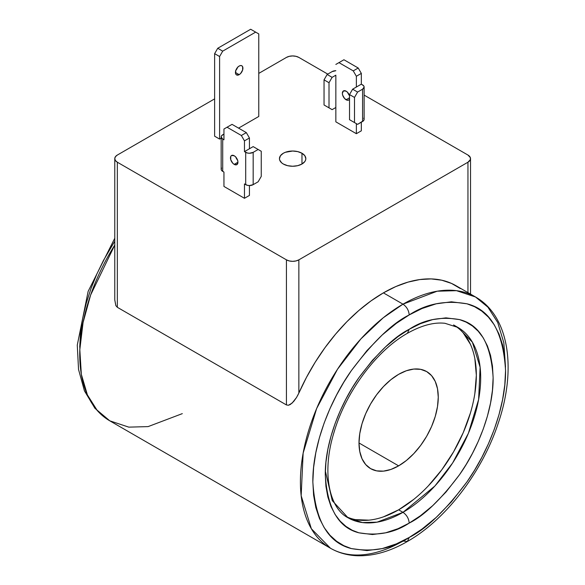 <?xml version="1.0" encoding="UTF-8"?>
<svg xmlns="http://www.w3.org/2000/svg" width="585" height="585" viewBox="0 0 585 585"><rect width="100%" height="100%" fill="white"/><g stroke="black" fill="none" stroke-linecap="round" stroke-linejoin="round"><path stroke-width="0.88" d="M114.77 245.049A145.058 83.75 120 0 0 109.775 420.82L97.264 410.524L87.414 394.948L81.337 374.341L79.816 349.684L83.055 322.598L90.624 295.015L114.77 245.049M505.506 367.058L503.831 342.773L497.711 322.489L487.905 307.154L475.51 296.983L456.49 290.672L437.178 291.206L402.985 304.171C406.736 306.789 408.805 310.379 409.2 314.935C426.194 303.732 445.463 300.017 467.013 303.812C490.413 309.64 503.261 331.892 505.557 370.568C505.901 408.198 487.758 452.71 467.013 481.828C445.463 510.508 426.194 529.052 409.2 537.461L407.379 541.483L402.985 541.045A145.058 83.75 -60 0 1 330.459 548.233A145.058 83.75 -60 0 1 308.222 431.993A145.058 83.75 -60 0 1 402.985 304.171L383.402 292.866A145.058 83.75 120 0 0 298.862 393.047L296.536 397.493L292.12 403.109L288.412 405.259L286.431 404.937L117.344 307.315L115.845 305.626L114.77 299.842M453.58 324.931L457.931 327.439A109.892 63.443 -60 0 1 474.771 415.496A109.892 63.443 -60 0 1 402.985 512.336L398.634 509.82A109.892 63.443 120 0 0 469.792 415.058A109.892 63.443 120 0 0 455.803 326.32M301.97 153.248L301.97 164.019L301.97 153.248A13.184 7.612 180 0 1 305.831 158.637A13.184 7.612 180 0 1 297.692 165.672A13.184 7.612 180 0 1 283.315 164.019A13.184 7.612 180 0 1 279.454 158.637A13.184 7.612 180 0 1 287.601 151.603A13.184 7.612 180 0 1 301.97 153.248L304.829 155.72L305.831 158.637L305.575 160.122L304.829 161.548L301.97 164.019L297.692 165.672L292.646 166.25L287.601 165.672L283.315 164.019L281.677 162.864L279.71 160.122L279.454 158.637L280.464 155.72L283.315 153.248L285.319 152.305L292.646 151.025L297.692 151.603L301.97 153.248M398.634 374.334A56.043 32.358 -60 0 1 426.655 371.563A56.043 32.358 -60 0 1 435.247 416.469A56.043 32.358 -60 0 1 398.634 465.857L359.007 442.977L398.634 465.857A56.043 32.358 -60 0 1 370.612 468.636A56.043 32.358 -60 0 1 362.02 423.723A56.043 32.358 -60 0 1 398.634 374.334L406.363 370.751L413.8 369.062L420.652 369.34L426.655 371.563L431.584 375.65L435.247 381.449L437.5 388.733L438.26 397.215L437.5 406.582L435.247 416.469L431.584 426.494L426.655 436.278L420.652 445.434L413.8 453.616L406.363 460.512L398.634 465.857L390.904 469.441L383.467 471.13L376.616 470.859L370.612 468.636L365.683 464.541L362.02 458.75L359.768 451.466L359.007 442.977L359.768 433.609L362.02 423.723L365.683 413.697L370.612 403.921L376.616 394.758L383.467 386.575L390.904 379.68L398.634 374.334M239.185 66.039A5.272 3.042 -60 0 1 241.817 65.776A5.272 3.042 -60 0 1 242.629 70.003A5.272 3.042 -60 0 1 239.185 74.653L235.455 72.496L239.185 74.653A5.272 3.042 -60 0 1 236.545 74.909A5.272 3.042 -60 0 1 235.733 70.683A5.272 3.042 -60 0 1 239.185 66.039L237.759 67.187L235.733 70.683L235.733 73.981L236.545 74.909L239.185 74.653L240.611 73.498L242.629 70.003L242.629 66.705L241.817 65.776L240.611 65.542L239.185 66.039M235.814 70.434A5.272 3.042 120 0 0 237.576 67.385M235.814 157.109A5.272 3.042 -120 0 0 237.576 160.158M234.212 164.378A5.272 3.042 60 0 1 230.761 159.727A5.272 3.042 60 0 1 231.572 155.5A5.272 3.042 60 0 1 234.212 155.764A5.272 3.042 60 0 1 237.656 160.414A5.272 3.042 60 0 1 236.845 164.641A5.272 3.042 60 0 1 234.212 164.378L237.941 162.22L234.212 164.378L236.845 164.641L237.941 162.22L237.656 160.414L235.638 156.912L234.212 155.764L231.572 155.5L230.761 156.429L230.761 159.727L232.779 163.222L234.212 164.378M347.709 92.51A5.272 3.042 -120 0 0 349.472 95.552M349.523 99.165A5.272 3.042 60 0 1 348.74 100.035A5.272 3.042 60 0 1 346.108 99.772L349.523 97.797L346.108 99.772A5.272 3.042 60 0 1 342.656 95.128A5.272 3.042 60 0 1 343.468 90.902A5.272 3.042 60 0 1 346.108 91.158A5.272 3.042 60 0 1 349.523 95.721M327.147 106.777L332.119 109.644L327.147 106.777M332.119 71.604L327.147 74.471L324.039 79.852L324.039 104.978L332.119 109.644L335.848 107.494L335.848 121.848L335.848 107.494L332.119 109.644L324.039 104.978L324.039 79.852L327.147 74.471L332.119 77.344L329.011 82.726L324.039 79.852L329.011 82.726L329.011 107.852L329.011 82.726L332.119 77.344L327.147 74.471L332.119 71.604L335.848 70.712A5.272 3.042 180 0 0 332.119 71.604M354.495 122.565L354.495 97.439L357.603 92.057L362.576 89.191L362.576 121.49L357.603 124.356L354.495 122.565L354.495 97.439L357.603 92.057L352.631 89.191L349.523 94.573L354.495 97.439L349.523 94.573L349.523 119.691L354.495 122.565M261.254 151.274L261.254 176.399L261.254 151.274L253.166 146.608L249.437 148.766L253.166 146.608L258.146 149.482L253.166 152.356L253.166 184.655L258.146 181.781L261.254 176.399L258.146 181.781L253.166 184.655L253.166 152.356L258.146 149.482L261.254 151.274M222.709 134.769L223.953 134.053L221.569 135.757L221.167 136.919A5.272 3.042 180 0 1 222.709 134.769M335.848 75.187L332.119 77.344L335.848 75.187L335.848 107.494L335.848 75.187M364.126 87.033L362.576 89.191L362.576 121.49A5.272 3.042 0 0 0 364.126 119.333L364.126 87.033L363.724 85.871L361.333 84.16L361.333 73.396L356.36 76.269L361.333 73.396L358.225 68.014L353.252 70.88L358.225 68.014L343.929 59.758L338.956 62.632L343.929 59.758L358.225 68.014L361.333 73.396L361.333 84.16L352.631 89.191L361.333 84.16L362.576 84.883A5.272 3.042 180 0 1 364.126 87.033A5.272 3.042 180 0 1 362.576 89.191L357.603 92.057L352.631 89.191L349.523 94.573L349.523 119.691L357.603 124.356L363.724 120.503L364.126 119.333L363.724 118.17M361.333 122.206L361.333 130.821L356.36 133.694L356.36 123.64L356.36 133.694L335.848 121.848L356.36 133.694L361.333 130.821L361.333 122.206M338.956 62.632L335.848 64.423L338.956 62.632L353.252 70.88L338.956 62.632M356.36 76.269L353.252 70.88L356.36 76.269L356.36 87.033L356.36 76.269M244.464 151.632L247.418 153.014L249.437 153.248L253.166 152.356A5.272 3.042 180 0 1 245.707 152.356L245.707 184.655A5.272 3.042 0 0 0 253.166 184.655L249.437 185.547L247.418 185.313L244.464 183.939L244.464 198.293L244.464 183.939L245.707 184.655L245.707 152.356L244.464 151.632L244.464 140.868L241.356 135.486L227.06 127.23L223.953 129.022L223.953 139.793L223.953 129.022L232.033 124.356L227.06 127.23L241.356 135.486L246.329 132.612L241.356 135.486L244.464 140.868L249.437 137.994L244.464 140.868L244.464 151.632L249.437 148.766L244.464 151.632M249.437 185.547L249.437 195.419L244.464 198.293L223.953 186.447L223.953 172.092L223.953 186.447L244.464 198.293L249.437 195.419L249.437 185.547M221.167 136.919L222.709 139.076L222.709 171.376L222.709 139.076A5.272 3.042 180 0 1 221.167 136.919L221.167 169.226A5.272 3.042 0 0 0 222.709 171.376L223.953 172.092L221.569 170.389L221.167 169.226L221.569 168.056M222.709 139.076L223.953 139.793L222.709 139.076M232.033 124.356L246.329 132.612L249.437 137.994L249.437 148.766L249.437 137.994L246.329 132.612L232.033 124.356M250.68 29.25L258.767 33.915L258.767 116.466L258.767 33.915L250.68 29.25L217.737 48.27L214.629 53.652L219.602 56.526L219.602 139.076L214.629 136.203L214.629 53.652L219.602 56.526L222.709 51.144L217.737 48.27L222.709 51.144L255.66 32.124L222.709 51.144L219.602 56.526L219.602 139.076L214.629 136.203L214.629 53.652L217.737 48.27L250.68 29.25M349.647 95.75L347.629 92.254M349.552 95.808L347.534 92.313L346.108 91.158L343.468 90.902L342.371 93.315L342.656 95.128L344.675 98.624L347.534 100.269L348.74 100.035L349.552 99.106M237.759 160.356L235.733 156.86M237.656 67.129L235.638 70.631M258.767 116.466L238.563 128.13L258.767 116.466M221.167 138.17L219.602 139.076L221.167 138.17M383.475 516.855L398.634 509.82L413.792 499.349M428.366 485.828L441.807 469.777L453.58 451.817L463.24 432.644L470.42 412.988M474.844 393.603L476.336 375.234L474.844 358.59M470.42 344.309L463.24 332.945M355.461 519.626L368.894 520.16M114.77 241.188L103.494 260.369L96.876 273.992L91.07 288.339L86.28 303.154L82.697 318.138L80.481 332.953L79.736 347.241M117.344 162.22L286.431 259.842L289.283 260.947L292.646 261.334L296.01 260.947L298.862 259.842L467.949 162.22L470.355 159.625L470.355 157.643L467.949 155.047L364.126 95.106L467.949 155.047A8.79 5.075 180 0 1 470.523 158.637A8.79 5.075 180 0 1 467.949 162.22L467.949 292.617L467.949 162.22L298.862 259.842A8.79 5.075 180 0 1 286.431 259.842L117.344 162.22A8.79 5.075 180 0 1 114.77 158.637L115.435 160.575L117.344 162.22L117.344 307.315L117.344 162.22M327.768 74.112L298.862 57.425L296.01 56.328L292.646 55.941L289.283 56.328L286.431 57.425L258.767 73.396L286.431 57.425A8.79 5.075 180 0 1 298.862 57.425L327.768 74.112M214.629 98.88L117.344 155.047L115.435 156.692L114.77 158.637A8.79 5.075 180 0 1 117.344 155.047L214.629 98.88M346.006 516.496A109.892 63.443 120 0 0 398.634 509.82L402.985 512.336A109.892 63.443 -60 0 1 348.038 517.776L332.265 500.614L325.34 470.954M182.301 413.639L148.115 426.604L128.795 427.138L109.775 420.82L330.459 548.233C338.605 552.891 347.607 555.399 357.472 555.75C373.596 556.159 390.232 551.399 407.379 541.483L409.2 537.461L421.99 529.089L436.183 517.433L451.423 501.828L467.013 481.828L474.596 470.157L481.799 457.441L488.409 443.818L494.223 429.47L499.012 414.655L502.588 399.665L504.804 384.857L505.557 370.568L504.804 357.15L502.588 344.894L499.012 334.042L494.223 324.755L488.409 317.114L481.799 311.125L474.596 306.73L467.013 303.812L451.423 301.809L436.183 303.812L421.99 308.536L409.2 314.935L396.411 323.308L382.224 334.964L366.978 350.569L351.388 370.568L343.805 382.239L336.609 394.955L329.991 408.579L324.185 422.926L319.395 437.741L315.812 452.731L313.597 467.539L312.843 481.828L313.597 495.246L315.812 507.502L319.395 518.354L324.185 527.641L329.991 535.282L336.609 541.271L343.805 545.666L351.388 548.584L366.978 550.587L382.224 548.584L396.411 543.86L409.2 537.461C392.455 548.613 373.186 552.32 351.388 548.584C328.002 542.763 315.154 520.511 312.843 481.828C312.463 444.278 330.693 399.584 351.388 370.568C373.186 341.662 392.455 323.125 409.2 314.935C408.805 310.379 406.736 306.789 402.985 304.171A145.058 83.75 -60 0 1 475.51 296.983C509.191 316.054 516.738 369.011 498.332 422.955C482.347 471.905 445.909 519.648 407.379 541.483M114.77 158.637L114.77 299.908L115.845 305.626L117.344 307.315L286.431 404.937L286.431 259.842L286.431 404.937L288.412 405.259L290.357 404.469L293.714 401.434L296.536 397.493M297.443 395.928L298.862 393.047L298.862 259.842L298.862 393.047L306.496 377.34L315.256 362.122L325.019 347.629L335.636 334.072L346.949 321.64L358.802 310.525L371.014 300.887L383.402 292.866L395.796 286.577L408.008 282.116L419.854 279.55L431.174 278.913L441.785 280.215L451.547 283.44L460.307 288.537M409.2 329.296L407.379 333.318L409.2 329.296C394.407 336.616 377.625 352.762 358.846 377.742C340.806 403.028 324.946 441.975 325.282 474.647C327.3 508.35 338.488 527.728 358.846 532.796C377.632 536.094 394.414 532.862 409.2 523.1C423.993 515.78 440.776 499.634 459.554 474.654C477.594 449.368 493.462 410.421 493.126 377.749C491.107 344.046 479.912 324.668 459.554 319.6C440.776 316.302 423.986 319.534 409.2 329.296L420.344 323.717L432.703 319.6L445.975 317.86L459.554 319.6L466.157 322.145L472.431 325.977L478.186 331.19L483.247 337.845L487.422 345.932L490.537 355.387L492.468 366.056L493.126 377.749L492.468 390.188L490.537 403.094L487.422 416.14L483.247 429.046L478.186 441.543L472.431 453.412L466.157 464.483L459.554 474.654L445.975 492.073L432.703 505.659L420.344 515.816L409.2 523.1C408.805 518.544 406.736 514.954 402.985 512.336C406.736 514.954 408.805 518.544 409.2 523.1L398.063 528.679L385.705 532.796L372.426 534.536L358.846 532.796L352.243 530.251L345.976 526.42L340.214 521.206L335.154 514.551L330.978 506.464L327.863 497.009L325.933 486.34L325.282 474.647L325.933 462.209L327.863 449.302L330.978 436.256L335.154 423.35L340.214 410.853L345.976 398.985L352.243 387.913L358.846 377.742L372.426 360.323L385.705 346.737L398.063 336.58L409.2 329.296M457.931 327.439L472.395 342.203L480.117 367.226L478.625 399.497L468.409 433.244L452.607 463.013L434.889 486.011L402.985 512.336L377.084 522.156L362.451 522.566L348.038 517.776C329.34 508.321 321.26 472.622 334.218 431.679C346.057 391.416 376.784 350.444 407.379 333.318C421.558 325.362 434.107 322.021 445.017 323.308L457.931 327.439M475.51 296.983L455.934 285.677A145.058 83.75 120 0 0 383.402 292.866L402.985 304.171L383.277 317.75L360.872 338.927L337.486 369.274L316.624 408.571L303.14 453.112L301.165 495.707L311.359 528.752L330.459 548.233M470.523 294.101L470.523 158.637M109.775 420.82L94.938 408.315L84.423 390.839L78.536 369.464L77.271 345.121L88.138 291.381L114.77 238.241"/></g></svg>
